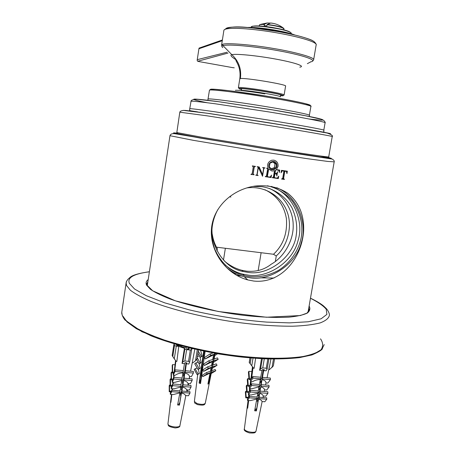 <?xml version="1.0" encoding="UTF-8"?>
<svg xmlns="http://www.w3.org/2000/svg" width="456" height="456" viewBox="0 0 456 456"><rect width="100%" height="100%" fill="white"/><g stroke="black" fill="none" stroke-linecap="round" stroke-linejoin="round"><path stroke-width="0.68" d="M271.987 171.028L268.704 169.113L267.433 176.056L268.014 176.894L270.248 176.991L271.525 175.07L271.12 177.538L265.255 176.666L266.481 175.913L267.586 169.21L266.663 168.133L268.208 168.367C266.8 164.542 267.957 161.84 271.673 160.255L273.788 160.136C276.889 160.951 278.314 163.026 278.063 166.366L276.37 169.598L279.733 170.094L279.323 172.556L278.758 170.373L276.29 169.769L275.612 170.208L274.974 173.457L276.638 173.434L277.567 171.735L276.855 176.01L276.524 174.135L274.945 173.639L274.37 177.088L274.94 177.914L277.482 178.045L278.73 176.124L278.32 178.587L272.249 177.709L273.446 176.951L274.472 170.783L271.987 171.028M273.953 170.658L274.472 170.783M274.951 170.248L275.481 170.401M277.795 177.88L277.704 178.404L272.26 177.618M275.595 173.736L274.415 173.48L273.845 176.922L273.988 177.441L274.94 177.914M276.689 173.394L276.558 174.181M274.7 171.781L274.444 173.303L274.974 173.457M268.145 169.227L268.538 169.358M287.36 171.194L286.944 173.65L286.425 171.479L285.49 171.108L284.726 171.747L283.609 178.404L284.441 179.447L281.58 179.048L282.731 178.279L283.843 171.621L283.318 170.795L282.281 170.886L281.044 172.807L281.455 170.345L287.36 171.194M265.027 167.882L263.853 168.264L262.542 176.25L258.364 167.249L257.116 174.853L258.119 175.571L255.753 175.201L256.927 174.825L258.147 167.375L257.15 166.657L259.173 166.97L262.622 174.642L263.676 168.235L262.673 167.517L265.027 167.882M254.123 174.762L250.914 174.437L252.168 173.696L253.262 166.981L252.31 165.887L255.485 166.394L254.237 167.135L253.143 173.85L254.123 174.762M211.846 225.6C215.181 204.995 233.557 189.234 254.824 186.111C267.353 184.76 278.314 187.12 287.719 193.19C298.845 202.196 304.152 214.645 303.645 230.536C302.168 257.509 281.597 284.037 253.753 281.05L247.802 279.921C224.871 273.885 208.113 249.061 211.846 225.6M286.579 171.08L286.499 171.553M283.318 170.795L281.375 170.846M283.729 179.111L281.597 178.957M285.49 171.108L284.761 170.932L284.008 171.564L282.891 178.21L283.028 178.729L284.139 179.219M281.312 171.217L281.711 171.319M281.358 170.92L281.939 171.068M281.614 170.715L282.281 170.886M283.706 179.248L284.441 179.447M283.028 178.729L283.746 178.923M282.891 178.21L283.609 178.404M284.008 171.564L284.726 171.747M284.299 171.108L285.023 171.291M279.106 170.002L279.004 170.618M277.704 178.404L278.32 178.587M273.988 177.441L274.518 177.606M273.845 176.922L274.37 177.088M274.415 173.48L274.945 173.639M277.18 169.826L277.755 169.985M270.779 176.632L270.653 177.384L265.267 176.58M267.94 170.476L267.045 175.913L268.014 176.894M270.653 177.384L271.12 177.538M267.193 176.438L267.586 176.586M267.045 175.913L267.433 176.056M266.64 168.247L266.999 168.367M264.702 167.831L263.853 168.264M263.015 167.757L262.656 167.631M259.008 166.947L262.622 174.642M257.486 166.89L257.133 166.771M257.936 175.36L255.765 175.115M257.116 174.853L257.777 175.332M262.502 174.585L262.28 175.953M264.685 167.945L264.999 168.065M264.326 167.888L264.628 168.007M253.992 174.739L250.96 174.357M255.36 166.372L254.14 167.05L253.046 173.753L253.302 174.38M253.097 166.446L252.288 166.001M275.35 261.476L276.262 256.044L273.509 254.26L216.497 247.18M273.509 254.26C283.261 245.106 287.554 233.193 286.379 218.521C284.082 205.206 276.963 195.618 265.021 189.764M276.119 256.027C287.787 246.058 293.299 225.064 286.414 210.102C280.822 196.234 264.708 185.558 246.952 187.889M212.308 234.469C213.174 239.885 214.873 244.65 217.398 248.765L216.913 250.834M274.603 187.992L271.559 186.379M224.614 261.237C229.835 265.626 235.587 268.641 241.868 270.294L246.588 271.166C256.033 272.05 264.224 269.747 271.166 264.258C284.071 257.064 293.778 240.352 293.179 224.99C293.157 210.501 283.809 194.752 269.41 188.459M214.519 216.976C205.713 237.285 220.618 267.689 243.293 271.531L247.996 272.363C268.47 276.119 293.949 256.335 296.212 235.176C297.603 226.153 296.172 216.999 291.92 207.714C285.388 196 273.532 188.442 262.103 186.703L253.086 186.401M225.167 264.936C230.611 269.542 236.476 272.608 242.757 274.124L248.189 275.116C267.775 278.513 292.94 261.835 297.933 240.928C304.38 222.306 293.829 195.145 273.172 187.37M217.791 209.669C211.082 222.203 210.068 235.342 214.759 249.079C221.006 263.243 230.913 272.101 244.479 275.646L249.956 276.644C259.219 277.55 268.647 275.51 278.234 270.516C290.381 263.026 298.589 250.304 301.074 238.186C303.497 225.292 300.51 212.815 292.119 200.76C284.96 192.865 276.706 187.866 267.353 185.769M226.603 267.592C232.081 272.152 237.958 275.202 244.234 276.746L250.042 277.812C270.066 281.255 295.836 264.377 301.188 242.968C307.925 223.981 297.7 196.171 276.661 187.672M235.079 271.4L233.364 271.138M230.685 270.699L229.892 270.562M274.022 278.057L260.188 277.835M241.76 276.04L236.749 275.339M283.894 179.157L281.751 179.071M233.728 273.446L236.368 273.919M243.139 275.287L244.387 275.566M230.913 197.049L229.567 196.781M205.109 351.456L200.537 383.559L199.118 383.063L203.65 351.16M200.68 350.539L202.15 356.296L200.309 357.339L201.404 356.535L198.257 351.12M199.916 356.66L201.073 362.571L200.218 363.307L199.038 363.7L200.155 362.879L197.197 357.76M199.072 363.683L200.184 368.271L198.001 369.451L199.13 368.63L195.846 362.936L194.723 363.763L198.001 369.451M198.371 369.326L199.312 373.572L197.163 374.684L198.115 373.994L195.105 368.75L194.153 369.445L197.163 374.684M214.092 359.009L214.953 354.682L214.468 354.546L213.568 359.185L214.326 360.628L213.134 361.386L212.393 365.205L213.157 366.658L211.96 367.422L211.288 370.888L211.937 372.124L210.917 372.769L208.78 383.741L207.907 384.077L210.045 373.082L202.76 376.61L202.111 375.362L206.454 372.609L210.415 371.195L211.088 367.724L203.604 371.355L202.84 369.89L207.565 366.869L211.521 365.507L212.268 361.682L204.43 365.507L203.672 364.053L208.745 360.787L209.515 362.246L204.43 365.507M212.895 365.034L213.596 361.5L213.134 361.386M211.766 370.717L212.399 367.513L211.96 367.422M205.28 403.286C204.442 404.711 204.681 405.703 197.71 404.671C193.276 402.346 195.179 403.457 194.381 401.474L196.918 403.503C201.427 404.728 204.225 404.62 205.303 403.178L211.339 372.837L210.917 372.769M212.268 361.682L213.459 360.918L212.695 359.476L213.602 354.825L205.228 358.963L204.487 357.55L210.079 353.93L213.072 352.972M200.782 381.814L199.574 381.393M200.264 381.632L200.663 380.714M199.654 380.914L200.423 380.629M200.646 382.778L199.779 382.476L200.743 382.117M201.62 371.703L201.238 371.041M200.862 373.378L201.478 373.048M204.527 355.537L203.684 355.805M197.921 353.223L200.309 357.339M210.712 369.662L210.45 371.269M208.78 383.741L208.455 383.633L209.994 373.35M215.414 353.389L215.631 353.799L214.468 354.546M199.466 355.885L197.391 356.541M196.684 359.619L199.038 363.7M215.631 353.799L216.383 353.554M213.602 354.825L214.765 354.078L214.297 353.189M210.079 353.93L210.826 355.349L214.765 354.078M210.826 355.349L205.228 358.963M214.776 355.589L217.609 353.765M195.846 362.936L198.16 362.178M213.425 362.372L218.19 359.328L214.326 360.628M218.19 359.328L217.432 357.897L213.568 359.185M213.459 360.918L209.515 362.246M201.466 369.605L201.786 370.152M201.672 368.345L201.962 368.476M202.099 372.586L200.925 373.002M195.105 368.75L197.191 368.043M212.239 368.323L217.027 365.307L213.157 366.658M217.027 365.307L216.269 363.865L212.393 365.205M211.088 367.724L212.291 366.96L208.341 368.34L203.604 371.355M211.196 373.561L215.813 370.728L211.937 372.124M215.813 370.728L215.164 369.502L211.288 370.888M210.045 373.082L211.065 372.438L207.109 373.857L202.76 376.61M202.15 356.296L201.404 356.535M200.155 362.879L201.073 362.571M200.184 368.271L199.13 368.63M202.002 368.077L201.695 368.186M202.846 367.359L201.769 367.73M199.312 373.572L198.115 373.994M200.731 380.03L199.791 380.065M212.695 359.476L208.745 360.787M212.291 366.96L211.521 365.507M207.565 366.869L208.341 368.34M211.065 372.438L210.415 371.195M206.454 372.609L207.109 373.857M208.66 382.35L208.306 382.014M204.402 351.314L199.118 383.063M172.191 355.515L174.277 358.855L176.278 361.386L176.842 361.437L178.763 346.372L184.412 348.304L184.84 349.074L182.822 361.87L184.857 360.992L188.533 361.317L189.628 362.263L188.767 364.03L186.356 363.763L186.504 362.833M174.277 358.855L176.272 346.138L174.5 345.528L172.75 356.729M172.18 355.572L173.924 344.422L174.5 345.528M173.924 344.422L174.887 344.086M192.785 348.777L191.132 348.925L191.605 349.792L190.323 350.031L188.533 361.317M186.356 363.763L186.806 362.856L184.971 362.697L184.526 363.597L182.052 363.438L182.822 361.87M184.857 360.992L186.641 349.689L190.323 350.031M194.792 349.245L192.25 362.799L192.808 362.851L195.51 360.747L196.975 358.906M186.641 349.689L184.84 349.074M179.647 403.235L179.197 403.201L179.533 403.97M179.482 404.267L177.76 404.136M171.855 394.457L170.903 402.352L170.624 401.679L171.496 394.429M172.174 388.689L171.986 390.245L172.186 388.689M186.481 362.828L185.176 372.347L193.39 373.048L191.406 376.622L189.44 376.457C189.115 374.752 187.558 373.635 184.771 373.099L183.933 379.854L192.136 380.532L190.346 383.724L187.963 383.53C187.507 382.048 186.031 381.073 183.523 380.606L182.833 386.477L191.03 387.138L189.365 390.068L186.658 389.851C186.151 388.523 184.737 387.651 182.423 387.224L181.79 392.456L189.981 393.106L188.465 395.757L185.518 395.529C184.993 394.297 183.637 393.482 181.448 393.083L179.442 405.11L177.623 404.974L179.966 392.314L171.73 391.658L170.316 394.332L170.322 392.901L171.735 390.222L179.966 390.877L181.004 386.329L172.756 385.656L171.211 388.609L171.222 386.933L172.761 383.975L172.961 382.293M173.468 378.098L173.821 375.14M174.266 371.475L175.588 360.514M179.624 392.941L173.286 394.565L170.316 394.332M180.599 387.081L173.947 388.831L171.211 388.609M172.756 385.656L172.761 383.975L180.998 384.647L181.693 380.458L174.591 382.43L172.186 382.231L172.191 380.572L173.856 377.346L173.85 379.01L172.186 382.231M181.693 380.458L182.941 372.945C179.846 372.979 177.276 373.749 175.224 375.254L173.24 375.088L173.246 373.481L175.081 369.867L183.335 370.58L184.498 363.597M182.052 363.438L184.412 348.304M175.902 360.907L174.739 370.546M174.181 375.168L173.918 377.351M173.314 382.322L173.115 384.003M172.545 388.717L172.357 390.273M173.861 372.267L172.63 372.159L172.573 364.6L172.208 365.416L172.26 372.968L173.451 373.071M172.573 364.6L175.041 364.811M190.072 348.127L188.368 348.127L188.972 349.188L187.137 349.017L186.538 347.962C183.437 347.489 181.328 346.765 180.205 345.796L176.791 345.477L176.5 344.924L178.467 345.112M188.368 348.127L188.208 349.114M186.048 362.794L184.629 371.737L183.249 374.33M182.189 381.398L183.477 379.016L184.264 374.045L183.255 375.932L183.956 375.995M181.22 387.742L182.457 385.468L183.107 381.376L182.195 383.051L182.833 383.108M180.32 393.693L181.494 391.556L182.081 387.845L181.22 389.413L181.824 389.464M179.442 405.11L181.174 393.574L180.32 395.118L180.924 395.164M181.79 392.456L181.448 393.083M182.833 386.477L182.423 387.224M183.933 379.854L183.523 380.606M185.176 372.347L184.771 373.099M171.45 372.119L171.08 372.94L171.12 379.848L171.496 379.027L171.45 372.119L172.254 372.187M172.505 379.962L171.12 379.848M193.39 373.048L193.367 371.44L185.165 370.734M182.941 372.945L183.335 370.58M175.081 369.867L175.081 371.486L183.346 372.193M175.081 371.486L173.24 375.088M170.458 378.788L170.082 379.603L170.116 386.078L170.493 385.263L170.458 378.788L171.114 378.839M171.604 386.198L170.116 386.078M192.136 380.532L192.118 378.873L183.922 378.189M182.104 379.7L173.85 379.01M169.518 385.086L169.199 385.77L169.227 391.75L169.546 391.066L169.518 385.086L170.111 385.132M191.03 387.138L191.013 385.462L182.827 384.796M170.863 391.881L169.227 391.75M189.981 393.106L189.97 391.675L181.79 391.026M172.26 372.968L172.63 372.159M189.462 376.975L189.502 378.657M171.496 379.027L172.927 379.147M188.459 383.57L188.493 385.257M172.026 385.388L170.493 385.263M187.513 389.92L187.547 391.482M171.222 391.197L169.546 391.066M182.098 378.035L173.856 377.346M181.004 386.329L180.998 384.647M179.966 392.314L179.966 390.877M171.735 390.222L171.73 391.658M170.977 401.702L170.624 401.679M176.272 346.138L178.763 346.372M250.162 363.683L253.627 368.231L249.21 362.452L250.162 363.683L251.113 357.994M263.739 370.574L264.32 369.708L262.57 369.554L261.989 370.42L259.624 370.266L260.621 368.762L262.736 367.912L266.247 368.226L267.17 369.041L266.025 370.831L263.739 370.574L263.887 369.668M270.932 359.02L268.869 369.582L269.405 369.628L273.332 365.963L274.506 359.06M256.574 409.089L255.656 409.021L256.38 410.092L254.807 409.972M248.697 400.488L247.676 408.2L247.237 407.527L248.172 400.448M248.577 397.398L248.913 394.845M249.312 391.807L249.734 388.603M250.093 385.89L250.657 381.621M250.977 379.232L252.607 366.903M252.487 366.755L250.868 379.141M263.859 369.668L262.462 377.38L262.57 378.964L262.046 379.688L261.145 384.653L261.254 386.283L260.718 387.013L259.983 391.094L260.091 392.747L259.555 393.471L258.974 398.584L258.518 399.188L256.392 410.924L254.659 410.793L256.779 399.051L250.338 400.619L247.5 400.397L247.426 398.989L249.29 396.412L257.144 397.039L257.811 393.328L251.045 395.016L248.434 394.81L248.343 393.163L250.378 390.313L258.238 390.957L258.979 386.87L251.735 388.768L249.438 388.58L249.346 386.95L251.535 383.849L251.632 385.485L249.438 388.58M262.57 378.964L270.408 379.631L267.854 383.068L265.973 382.909C265.962 381.273 264.651 380.201 262.046 379.688M261.254 386.283L269.086 386.933L266.771 390.005L264.497 389.817C264.326 388.392 263.066 387.457 260.718 387.013M260.091 392.747L267.911 393.38L265.762 396.201L263.175 395.99C262.93 394.714 261.721 393.876 259.555 393.471M258.974 398.584L266.788 399.205L264.822 401.753L262.012 401.536C261.733 400.351 260.57 399.564 258.518 399.188M258.979 386.87L259.51 386.141L259.407 384.505L260.302 379.54C257.298 379.569 254.665 380.315 252.407 381.763L250.509 381.604L250.418 380.03L252.846 376.553L260.718 377.232L261.949 370.42M259.624 370.266L261.493 358.684M255.594 358.33L254.163 368.283L253.627 368.231M253.057 367.496L251.632 378.292M251.188 381.661L250.749 384.967M250.264 388.649L249.962 390.895M249.438 394.89L249.221 396.498M250.914 378.828L249.455 378.708L248.902 371.275L248.423 372.062L248.976 379.489L250.697 379.631M248.902 371.275L251.86 371.532M263.243 369.611L261.767 378.343L260.102 380.657M258.888 387.742L260.57 385.445L261.391 380.595L260.074 382.413L261.066 382.498M257.885 393.933L259.504 391.744L260.176 387.754L258.997 389.367L259.891 389.441M256.962 399.741L258.501 397.689L259.111 394.064L257.988 395.574L258.843 395.643M256.392 410.924L258.164 399.655L257.047 401.143L257.902 401.212M247.756 378.617L247.266 379.409L247.762 386.198L248.252 385.405L247.756 378.617L248.919 378.714M249.763 386.363L247.762 386.198M270.408 379.631L270.294 378.052L262.462 377.38M260.302 379.54L260.826 378.811L260.718 377.232M252.846 376.553L252.937 378.138L260.826 378.811M252.937 378.138L250.509 381.604M246.736 385.132L246.246 385.918L246.702 392.28L247.192 391.493L246.736 385.132L247.688 385.206M248.851 392.456L246.702 392.28M269.086 386.933L268.966 385.309L261.145 384.653M259.51 386.141L251.632 385.485M245.773 391.282L245.362 391.943L245.773 397.814L246.189 397.159L245.773 391.282L246.633 391.351M267.911 393.38L267.797 391.732L259.983 391.094M248.138 398.002L245.773 397.814M257.811 393.328L258.347 392.605L250.475 391.966L248.434 394.81M266.788 399.205L266.692 397.797L258.883 397.176M256.779 399.051L257.23 398.447L249.369 397.82L247.5 400.397M248.976 379.489L249.455 378.708M248.252 385.405L250.025 385.554M249.227 391.658L247.192 391.493M263.209 396.367L263.311 397.529M248.486 397.341L246.189 397.159M259.407 384.505L251.535 383.849M258.347 392.605L258.238 390.957M250.378 390.313L250.475 391.966M257.23 398.447L257.144 397.039M249.29 396.412L249.369 397.82M248.241 403.948L247.636 407.556L247.237 407.527M276.746 164.012C278.553 169.028 270.824 172.197 269.023 167.17C267.199 162.136 274.962 158.973 276.746 164.012M267.461 169.957L268.299 170.795M274.278 171.929L275.299 171.502M269.975 163.157L273.532 161.703L276.433 164.137L275.789 168.013L272.243 169.467L269.336 167.038L269.975 163.157M271.423 168.783L274.381 167.603L275.789 168.013M274.381 167.603L275.025 163.75L276.433 164.137M275.025 163.75L272.865 161.977M283.187 95.657L284.122 94.968L285.593 86.104C287.901 84.674 245.003 77.531 240.38 78.563L239.799 78.831M240.38 78.563C241.629 69.09 238.779 61.127 231.83 54.686C235.974 53.563 256.956 55.586 276.114 59.149C295.414 62.689 305.719 66.394 299.809 67.14M236.561 60.118C231.323 56.829 229.744 55.022 231.836 54.691M280.6 95.407L281.073 95.275C282.629 94.056 240.403 87.427 241.184 88.886L241.583 89.205M199.528 47.948L198.987 48.342L197.174 60.169L197.38 61.064L198.987 61.6M228.046 53.067L197.71 61.246M197.362 59.639L227.145 52.201M234.247 67.807L232.36 67.585M198.679 61.531L232.754 67.648M231.83 54.686L223.012 45.651C221.633 46.113 221.576 46.774 222.841 47.629M310.468 61.879L310.878 61.811C318.077 60.574 304.705 55.569 279.631 50.941C254.801 46.295 227.977 43.947 223.012 45.651L222.653 44.335C225.748 42.664 251.21 44.557 274.022 48.57C294.947 52.03 315.409 57.667 313.637 59.804L316.156 44.91C317.359 42.157 299.626 36.571 271.964 32.005C246.451 27.958 225.737 27.155 223.924 30.136C230.799 23.78 253.963 28.135 278.644 31.646C292.735 34.246 303.348 36.919 310.49 39.666C315.94 41.724 316.646 45.349 316.156 44.91M273.657 23.467L270.756 23.028L267.176 24.464L266.88 25.792L264.166 25.587L264.463 24.259L267.108 22.999L270.431 23.074M264.463 24.259L259.675 24.675M283.826 28.414L283.068 27.867C279.739 26.442 274.444 25.308 267.176 24.464M170.954 135.899L193.224 140.305L260.461 151.552L306.859 158.62L327.847 161.441L334.185 161.829C334.601 161.19 333.98 160.278 332.321 159.081L266.469 149.009L175.685 133.853C172.613 133.272 170.721 133.836 170.002 135.535L170.954 135.899M170.008 135.489L147.271 285.769M223.468 260.074L225.367 248.286M258.164 270.556L261.123 252.721M327.129 157.195L331.335 158.357L327.397 157.993L273.97 150.155L200.725 138.162L174.5 133.266C172.522 132.776 173.508 132.753 177.452 133.203M148.211 279.568C146.028 281.266 145.532 283.182 146.718 285.302L150.434 289.286C154.761 292.302 161.27 295.528 169.957 298.954C189.12 305.868 217.358 312.041 241.327 315.05C258.957 317.154 274.854 317.855 289.018 317.154C297.249 316.327 303.354 314.965 307.321 313.061C309.92 310.924 310.519 308.581 309.117 306.027M308.78 307.977L309.162 309.784L307.11 313.187M308.872 311.454L309.162 309.784L308.968 311.305L306.785 313.215L300.327 315.546L266.435 317.239L218.196 311.482L175.366 300.823L152.714 290.814L147.003 285.2L146.883 283.792L147.915 281.529M310.468 298.264C318.014 302.072 323.264 305.725 326.211 309.219L326.906 314.389L321.115 318.784L308.29 321.759L289.389 322.877L266.686 322.096C243.544 320.323 215.973 316.162 188.995 309.789L164.827 302.881L146.245 295.682L134.537 289.007L129.401 283.393C126.939 277.721 133.602 273.856 149.386 271.787M126.682 281.113L126.118 282.908L126.586 285.53L130.308 290.153C134.776 293.647 141.702 297.415 151.073 301.456C171.866 309.664 204.151 317.518 233.803 321.879C255.115 324.854 274.797 326.296 292.849 326.211C304.055 325.778 313.164 324.672 320.169 322.905C325.658 320.802 328.719 318.322 329.346 315.461C329.642 314.56 329.112 312.89 327.756 310.45C326.673 309.139 327.778 309.801 323.281 305.714C320.055 303.217 315.786 300.709 310.479 298.195M324.193 344.576L321.822 349.41C318.003 352.357 311.756 354.722 303.069 356.512C283.427 359.436 256.323 358.524 228.427 354.694C205.456 351.251 183.745 346.258 163.294 339.714C151.101 335.32 141.229 330.936 133.671 326.57C127.612 322.381 123.781 318.59 122.179 315.199L121.78 312.155L126.118 282.908C126.124 282.042 126.739 280.839 127.954 279.311L130.051 277.379C132.445 275.145 138.898 273.258 149.397 271.725M122.966 316.19L127.07 321.976L136.281 328.645L151.004 335.793C175.11 345.545 211.299 353.725 241.418 357.042C263.089 359.237 284.424 359.533 300.726 357.384L313.66 354.215L321.104 349.729C323.31 346.252 323.11 342.627 320.517 338.854M197.26 349.798L195.51 360.747M185.82 395.551L179.949 425.505C179.789 428.23 168.783 426.884 168.019 424.188L167.956 423.767C168.384 425.727 167.569 426.474 175.138 427.945C178.495 427.682 180.086 426.919 179.92 425.642M251.752 365.763L253.029 358.142M249.267 362.52L250.036 357.903M267.82 358.94L266.247 368.226M262.736 367.912L264.275 358.815M262.314 358.724L260.621 368.762M273.463 359.054L272.015 367.57M262.137 401.542L256.044 430.988C255.93 433.496 245.841 432.049 244.53 429.512L244.359 428.891C243.601 430.282 245.328 431.638 249.529 432.949C256.3 433.268 254.984 432.385 256.004 431.154M280.674 94.962L280.372 96.809C281.403 95.754 246.268 90.014 241.925 90.448L241.361 90.579L241.651 88.755M318.904 131.351C326.16 132.571 322.666 132.052 323.902 131.602L323.806 130.234C326.809 130.131 298.298 124.904 267.661 119.951L214.246 111.697C198.867 109.514 190.75 108.522 189.89 108.716L189.747 108.802M329.859 133.785C335.872 134.206 304.346 128.484 268.43 122.687L209.253 113.493L183.192 110.38M197.596 111.88L190.3 110.74L189.519 110.078L191.03 101.283C191.919 100.924 200.064 101.768 215.477 103.814L268.977 111.937C299.643 116.913 328.132 122.464 325.077 122.846L323.806 130.234M268.43 125.411C303.4 131.049 335.633 136.714 332.213 136.606L328.713 156.847C331.968 157.827 299.66 153.176 264.782 147.624L203.769 137.609L176.82 132.559L179.812 112.199L207.161 115.835L268.43 125.411M177.601 133.631L204.248 138.687L264.457 148.588L320.676 156.989C329.956 158.129 329.796 157.793 320.209 155.98M235.399 90.351C235.803 89.758 251.991 91.679 264.828 93.885M310.262 105.37C310.798 104.395 289.816 99.949 268.481 96.455C242.375 91.992 210.319 88.156 210.547 89.387L210.336 89.541M310.901 106.453C311.807 106.197 310.051 105.29 305.634 103.729C297.939 101.739 282.743 98.809 265.358 95.942L228.986 90.687L216.093 89.41C213.391 89.205 211.276 89.347 209.76 89.832L209.635 90.18C209.367 88.954 241.919 92.881 268.459 97.407C291.469 101.169 313.198 105.849 310.872 106.556L309.379 115.345C311.665 114.895 289.913 110.512 266.925 106.772C240.409 102.315 207.947 98.086 208.255 99.026L208.056 99.18M309.242 119.01C322.512 120.578 326.063 120.504 319.895 118.794C312.81 116.93 290.335 112.78 268.972 109.275L217.535 101.517C202.681 99.59 194.786 98.815 193.868 99.203C192.7 99.511 197.089 100.679 207.041 102.708M241.532 89.53C233.911 87.546 244.712 88.259 261.795 90.966C277.265 93.389 288.699 96.353 280.548 95.731M284.122 94.968C284.846 94.403 273.298 91.918 261.966 90.14C249.136 88.076 238.135 86.988 238.391 87.643L238.385 87.683M225.674 29.024C226.512 25.924 246.508 26.539 271.143 30.392C298.093 34.753 315.928 40.322 314.885 43.063M197.716 61.184L197.38 61.064M222.271 40.704L199.038 48.718M221.565 45.195L222.653 44.335M259.253 25.963L259.401 25.04C259.755 24.533 261.402 24.356 264.343 24.504M267.056 24.709C273.628 25.439 278.793 26.494 282.543 27.867L283.991 28.979L283.854 29.828M251.136 27.463L251.205 27.046C251.068 24.282 280.571 28.107 288.87 31.715C290.483 32.365 291.247 32.94 291.15 33.442L291.105 33.744M290.894 32.832C289.799 31.213 283.375 29.378 271.628 27.326C260.593 25.696 253.924 25.473 251.626 26.659M249.66 27.708C258.637 27.457 282.298 31.048 292.421 34.428M294.633 34.941C285.929 31.264 255.901 26.545 247.403 27.514M308.017 312.36L334.185 161.829M241.868 270.294L243.293 271.531M242.757 274.124L244.479 275.646M244.234 276.746L247.802 279.921M146.803 284.305L146.866 283.888M322.443 348.749C321.508 350.282 317.974 352.357 311.836 354.967L299.575 357.612C289.378 358.775 277.476 359.168 263.853 358.798C249.512 357.96 234.589 356.364 219.085 354.01L176.854 344.656L142.004 331.786L124.91 319.935C123.183 317.684 122.128 315.466 121.752 313.283L121.78 312.155M146.159 283.78L146.923 283.478M256.785 407.835L256.5 409.083M202.572 362.731L200.554 381.729M180.462 345.659L180.428 346.001M194.381 401.474L197.71 374.49M172.157 355.509L173.901 344.343M189.628 362.263L191.605 349.792M196.998 359.037L198.428 350.054M167.956 423.767L171.484 394.423M172.733 384.032L172.938 382.293M173.44 378.149L173.799 375.134M174.232 371.537L175.56 360.479M192.295 362.514L190.597 371.201M189.559 376.468L189.137 378.628M188.174 383.547L187.849 385.206M186.931 389.874L186.629 391.413M249.21 362.452L249.973 357.897M267.17 369.041L268.88 358.975M244.359 428.891L248.081 400.442M248.457 397.564L248.811 394.839M249.187 391.983L249.631 388.597M249.956 386.084L250.543 381.609M250.828 379.443L250.891 378.93M269.399 366.47L267.062 377.773M265.996 382.915L265.557 385.024M264.565 389.823L264.229 391.442M263.289 396.002L262.975 397.501M332.23 136.555C333.119 135.734 331.438 134.566 327.186 133.049L283.113 125.126L207.622 113.293L186.379 110.529C183.5 110.238 181.414 110.563 180.12 111.503L179.812 112.199M209.435 90.311L207.811 100.331M309.459 116.542L309.379 115.345M325.099 122.749C325.373 123.097 325.156 120.338 321.195 119.267L305.309 115.721L272.563 109.89L218.367 101.665L198.206 99.391C194.946 99.169 192.631 99.545 191.275 100.519L190.882 101.352M239.138 88.715L238.391 87.643L239.81 78.74C241.235 67.465 236.174 61.816 235.889 60.357M198.987 48.342L197.174 60.169M199.072 48.108L222.391 39.968M221.964 46.717L221.593 45.064L223.924 30.136M307.355 63.663L310.878 61.811M312.879 60.922L313.637 59.804M267.108 22.999L260.843 24.31L259.401 25.04M270.756 23.028C275.327 23.461 279.431 25.069 283.068 27.867L284.002 28.922M251.205 27.046L252.544 26.191L260.98 26.072L281.808 29.309C290.495 31.401 291.783 33.373 291.173 33.351M247.38 27.514L260.49 28.084C272.916 29.338 288.226 32.416 294.667 34.952"/></g></svg>
